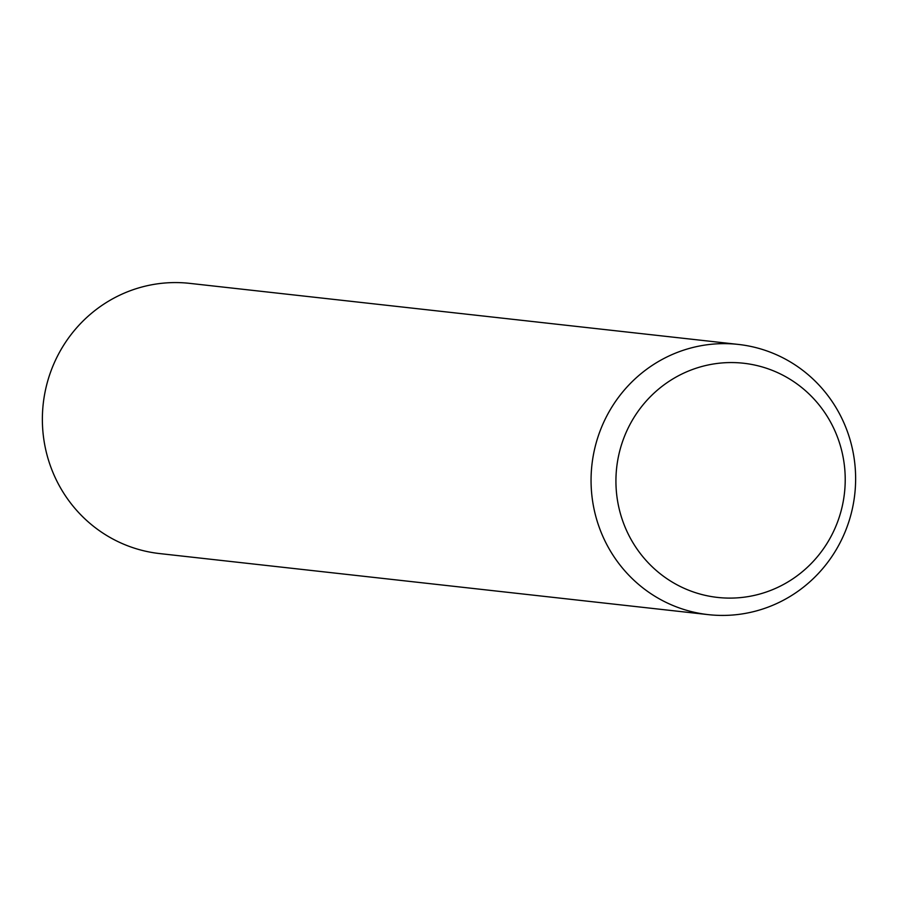 <?xml version="1.0" encoding="UTF-8"?>
<svg xmlns="http://www.w3.org/2000/svg" width="898" height="898" viewBox="0 0 898 898"><rect width="100%" height="100%" fill="white"/><g stroke="black" fill="none" stroke-linecap="round" stroke-linejoin="round"><path stroke-width="1.35" d="M594.386 450.055A135.935 132.231 -83.6 0 1 738.38 344.428A135.935 132.231 -83.6 0 1 852.303 509.009A135.935 132.231 -83.6 0 1 708.309 614.636A135.935 132.231 -83.6 0 1 594.386 450.055M618.812 454.792A117.806 114.607 -83.6 0 1 756.116 365.363A117.806 114.607 -83.6 0 1 842.335 505.877A117.806 114.607 -83.6 0 1 705.031 595.307A117.806 114.607 -83.6 0 1 618.812 454.792M708.309 614.636L159.619 553.572A135.935 132.231 -83.6 0 1 45.697 388.991A135.935 132.231 -83.6 0 1 189.691 283.364L738.38 344.428"/></g></svg>
